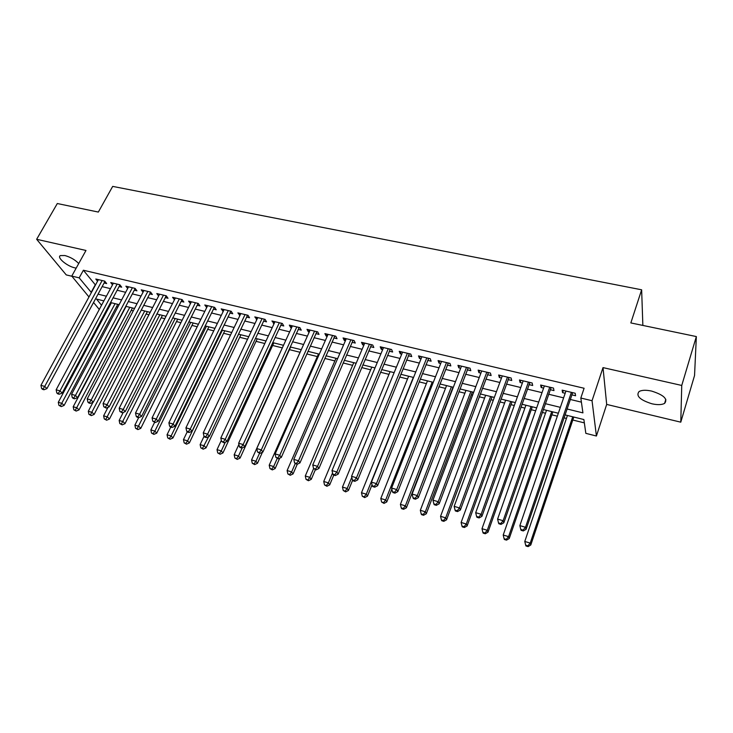 <?xml version="1.0" encoding="UTF-8"?>
<svg xmlns="http://www.w3.org/2000/svg" width="733" height="733" viewBox="0 0 733 733"><rect width="100%" height="100%" fill="white"/><g stroke="black" fill="none" stroke-linecap="round" stroke-linejoin="round"><path stroke-width="1.1" d="M78.715 263.541C75.068 259.766 70.469 257.1 64.898 255.533L60.408 255.579C56.45 257.356 67.005 266.235 74.913 267.875L76.177 268.122M651.921 403.791C657.556 405.028 661.78 404.891 664.602 403.388C668.093 399.045 663.768 394.94 651.628 391.083C646.02 389.883 641.851 390.029 639.112 391.504C635.648 395.866 639.918 399.961 651.921 403.791M106.239 312.46L105.341 312.231M642.859 325.434L641.641 289.801L112.69 186.393L98.341 212.066L57.311 203.527L36.65 239.288L66.245 274.902L71.907 276.259M641.641 289.801L630.838 322.923L696.35 336.566L694.545 375.534L680.783 422.171L681.745 385.448L603.012 367.609L592.044 400.722L596.415 436.016L585.832 433.35L583.871 419.542L564.969 414.869M603.012 367.609L606.686 404.414L680.783 422.171M606.686 404.414L596.415 436.016M116.52 306.687L117.857 307.026M131.216 310.343L133.287 310.856M146.105 314.036L148.936 314.741M161.187 317.783L164.806 318.681M176.479 321.585L180.895 322.685M191.964 325.434L197.204 326.735M207.668 329.328L213.752 330.84M223.574 333.277L230.529 335.008M239.7 337.29L247.552 339.232M256.046 341.349L264.815 343.52M272.621 345.463L282.333 347.873M289.425 349.641L300.054 352.28M306.797 353.947L317.334 356.568M324.829 358.428L334.862 360.92M343.136 362.972L352.637 365.336M361.708 367.59L370.669 369.817M380.564 372.272L388.966 374.361M399.705 377.028L407.53 378.97M419.148 381.856L426.368 383.652M438.875 386.758L445.481 388.398M458.913 391.734L464.887 393.218M471.282 394.803L472.602 395.133M479.272 396.791L484.586 398.111M490.973 399.696L493.282 400.273M499.943 401.922L504.579 403.077M510.965 404.662L514.291 405.486M520.943 407.136L524.883 408.116M531.26 409.701L535.64 410.792M542.283 412.441L545.508 413.238M551.867 414.823L557.337 416.179M563.97 417.828L566.444 418.442M572.794 420.018L584.348 422.886M696.35 336.566L681.745 385.448M104.059 282.965L106.67 283.589L104.746 281.142L95.803 279.016L97.544 281.206M119.048 286.557L121.696 287.189L119.809 284.734L110.747 282.571L112.506 284.835M134.24 290.186L136.924 290.827L135.083 288.371L125.893 286.182L127.67 288.518M149.642 293.869L152.354 294.519L150.558 292.064L141.24 289.837L143.027 292.247M165.246 297.607L168.004 298.267L166.244 295.802L156.807 293.548L158.585 296.013L159.528 294.199M181.069 301.391L183.855 302.06L182.141 299.586L172.576 297.305L174.427 299.797M197.104 305.221L199.935 305.899L198.267 303.435L188.564 301.116L190.461 303.636M213.367 309.115L216.235 309.802L214.613 307.329L204.782 304.983L206.715 307.521M229.86 313.055L232.764 313.751L231.197 311.278L221.219 308.895L223.208 311.47M246.581 317.059L249.532 317.765L248.001 315.282L237.886 312.872L239.92 315.465M263.532 321.118L266.528 321.833L265.062 319.35L254.8 316.903L256.88 319.524M280.739 325.232L283.772 325.956L282.352 323.473L271.943 320.99L274.078 323.638M298.184 329.401L301.263 330.143L299.898 327.651L289.343 325.131L290.735 327.624L291.523 327.807M315.886 333.634L319.011 334.385L317.701 331.893L306.99 329.337L308.327 331.829L309.225 332.04M333.845 337.931L337.015 338.692L335.769 336.2L324.902 333.607L326.185 336.099L327.184 336.337M352.069 342.293L355.285 343.062L354.103 340.57L343.071 337.94L344.29 340.433L345.408 340.698M370.559 346.718L373.83 347.497L372.703 345.005L361.506 342.329L362.67 344.831L363.907 345.124M389.333 351.208L392.65 351.996L391.587 349.504L380.225 346.791L381.325 349.293L382.672 349.614M408.382 355.762L411.744 356.568L410.755 354.066L399.219 351.318L400.255 353.819L401.73 354.167M427.724 360.389L431.141 361.204L430.216 358.703L418.506 355.917L419.468 358.41L421.072 358.794M447.359 365.089L450.832 365.914L449.98 363.412L438.087 360.581L438.975 363.082L440.716 363.495M467.297 369.853L470.815 370.696L470.036 368.195L457.96 365.318L458.785 367.819L460.663 368.268M487.546 374.7L491.119 375.553L490.414 373.051L478.154 370.128L478.906 372.63L480.912 373.106M508.106 379.612L511.744 380.482L511.112 377.99L498.66 375.021L499.329 377.513L501.482 378.036M528.997 384.614L532.689 385.494L532.14 382.993L519.486 379.978L520.082 382.479L522.382 383.029M550.217 389.69L553.965 390.588L553.507 388.087L540.642 385.027L541.156 387.519L543.611 388.105M110.023 303.453L110.637 304.213M566.976 408.968L582.927 412.871L580.82 398.037L584.1 388.261L83.379 270.239L95.473 285.018M102.089 286.612L110.463 288.637M117.088 290.231L125.664 292.302M132.288 293.896L141.066 296.013M147.69 297.607L156.67 299.77M163.312 301.373L172.502 303.59M179.145 305.185L188.546 307.457M195.189 309.06L204.809 311.378M211.461 312.982L221.311 315.355M227.963 316.958L238.042 319.386M244.703 320.99L255.011 323.473M261.672 325.076L272.218 327.624M278.888 329.227L289.682 331.829M296.352 333.442L307.393 336.099M314.063 337.711L325.37 340.433M332.04 342.045L343.612 344.831M350.282 346.434L362.12 349.293M368.791 350.896L380.913 353.819M387.574 355.423L399.989 358.419M406.65 360.022L419.349 363.082M426.001 364.686L439.012 367.819M445.664 369.423L458.977 372.639M465.62 374.233L479.254 377.522M485.887 379.126L499.842 382.489M506.476 384.083L520.76 387.528M527.384 389.122L542.017 392.65M548.623 394.244L563.613 397.854M570.21 399.448L581.397 402.142M571.777 394.84L575.579 395.756L575.203 393.255L562.147 390.148L562.568 392.641L565.18 393.264M88.977 296.966L71.761 276.084L85.981 250.466L36.65 239.288M71.761 276.084L79.173 277.853L91.387 292.531M83.379 270.239L79.173 277.853M580.82 398.037L592.044 400.722M99.285 309.454L93.522 302.463M103.884 300.897L96.499 299.073L101.539 305.249M106.093 310.819L106.706 311.571M558.344 413.238L543.3 409.518M536.666 407.878L521.978 404.25M515.336 402.6L500.996 399.054M494.335 397.414L480.335 393.951M473.674 392.302L459.994 388.921M453.324 387.271L439.965 383.973M433.295 382.324L420.247 379.098M413.568 377.449L400.823 374.297M394.143 372.648L381.691 369.569M375.012 367.92L362.844 364.915M356.165 363.256L344.281 360.324M337.592 358.666L325.983 355.798M319.304 354.149L307.961 351.345M301.272 349.687L290.195 346.956M283.515 345.298L272.685 342.623M266.006 340.973L255.423 338.362M248.744 336.704L238.408 334.156M231.738 332.498L221.641 330.006M214.961 328.357L205.093 325.919M198.432 324.27L188.784 321.888M182.123 320.239L172.704 317.911M166.043 316.262L156.835 313.99M150.183 312.34L141.185 310.114M134.533 308.474L125.746 306.302M119.103 304.662L110.518 302.537M98.011 294.153L106.404 296.205M113.029 297.827L121.614 299.934M128.248 301.556L137.034 303.709M143.677 305.331L152.666 307.53M159.308 309.161L168.508 311.415M175.169 313.037L184.579 315.346M191.24 316.977L200.869 319.331M207.531 320.962L217.389 323.381M224.06 325.012L234.148 327.486M240.818 329.117L251.144 331.646M257.814 333.277L268.379 335.861M275.058 337.501L285.87 340.149M292.549 341.78L303.618 344.492M310.297 346.123L321.622 348.899M328.302 350.53L339.901 353.37M346.572 355.01L358.446 357.915M365.116 359.546L377.266 362.523M383.945 364.154L396.379 367.196M403.049 368.836L415.785 371.952M422.446 373.583L435.484 376.771M442.146 378.402L455.486 381.673M462.147 383.304L475.809 386.648M482.461 388.279L496.443 391.697M503.095 393.328L517.416 396.837M524.049 398.459L538.718 402.05M545.343 403.672L560.36 407.346M95.18 284.954L91.094 292.458M563.329 390.432L562.568 392.641M541.925 385.329L541.156 387.519M520.861 380.308L520.082 382.479M500.126 375.369L499.329 377.513M479.712 370.504L478.906 372.63M459.6 365.712L458.785 367.819M439.8 360.993L438.975 363.082M420.302 356.348L419.468 358.41M401.098 351.767L400.255 353.819M382.177 347.259L381.325 349.293M363.531 342.815L362.67 344.831M345.161 338.435L344.29 340.433M327.055 334.12L326.185 336.099M309.216 329.868L308.327 331.829M291.633 325.681L290.735 327.624M274.298 321.549L273.4 323.473M257.201 317.471L256.303 319.386M240.351 313.458L239.444 315.355M223.739 309.5L222.823 311.378M207.347 305.597L206.431 307.457M191.185 301.739L190.259 303.59M175.251 297.946L174.317 299.77M571.383 392.347L525.497 527.265L519.862 525.616L565.94 391.046M572.675 392.659L526.102 529.299L525.497 527.265L523.05 530.133L520.797 529.473L521.053 530.289L523.298 530.949L523.05 530.133M523.298 530.949L526.102 529.299M519.862 525.616L520.797 529.473M567.443 415.483L524.782 541.458L530.225 543.089L530.793 544.986L573.792 417.05M527.861 545.847L525.68 545.196L525.918 545.957L528.09 546.607L527.861 545.847L530.225 543.089L572.72 416.793M525.68 545.196L524.782 541.458M530.793 544.986L528.09 546.607M549.741 387.189L503.131 520.714L497.597 519.092L544.381 385.915M551.134 387.519L503.828 522.766L503.131 520.714L500.731 523.573L498.513 522.922L498.806 523.738L501.015 524.388L500.731 523.573M501.015 524.388L503.828 522.766M497.597 519.092L498.513 522.922M528.438 382.113L481.141 514.273L475.699 512.679L523.16 380.858M529.922 382.47L481.929 516.334L481.141 514.273L478.777 517.113L476.597 516.472L476.926 517.287L479.098 517.929L478.777 517.113M479.098 517.929L481.929 516.334M475.699 512.679L476.597 516.472M507.474 377.119L459.509 507.932L454.158 506.366L502.279 375.882M509.041 377.495L460.379 510.003L459.509 507.932L457.19 510.754L455.046 510.122L455.404 510.947L457.539 511.579L457.19 510.754M457.539 511.579L460.379 510.003M454.158 506.366L455.046 510.122M486.831 372.199L438.233 501.702L432.965 500.163L481.718 370.98M488.49 372.593L439.186 503.782L438.233 501.702L435.952 504.506L433.844 503.883L434.238 504.716L436.337 505.33L435.952 504.506M436.337 505.33L439.186 503.782M432.965 500.163L433.844 503.883M546.516 410.315L503.214 535.026L508.574 536.629L509.224 538.544L552.874 411.882M506.246 539.369L504.102 538.728L504.377 539.488L506.512 540.129L506.246 539.369L508.574 536.629L551.72 411.598M504.102 538.728L503.214 535.026M509.224 538.544L506.512 540.129M525.918 405.221L481.993 528.695L487.271 530.271L488.004 532.195L532.286 406.797M484.98 533.001L482.873 532.369L483.175 533.138L485.273 533.761L484.98 533.001L487.271 530.271L531.04 406.485M482.873 532.369L481.993 528.695M488.004 532.195L485.273 533.761M505.633 400.209L461.112 522.464L466.298 524.013L467.123 525.955L512 401.776M464.053 526.725L461.973 526.102L462.312 526.88L464.383 527.494L464.053 526.725L466.298 524.013L510.672 401.455M461.973 526.102L461.112 522.464M467.123 525.955L464.383 527.494M485.649 395.261L440.56 516.334L445.664 517.855L446.562 519.807L492.026 396.846M443.447 520.558L441.403 519.944L441.77 520.714L443.813 521.328L443.447 520.558L445.664 517.855L490.615 396.489M441.403 519.944L440.56 516.334M446.562 519.807L443.813 521.328M466.509 367.352L417.297 495.572L412.12 494.051L461.478 366.152M468.25 367.774L418.341 497.661L417.297 495.572L415.052 498.358L412.981 497.744L413.403 498.577L415.474 499.191L415.052 498.358M415.474 499.191L418.341 497.661M412.12 494.051L412.981 497.744M465.959 390.396L420.33 510.296L425.351 511.799L426.322 513.751L472.345 391.981M423.17 514.484L421.163 513.879L421.557 514.658L423.564 515.262L423.17 514.484L425.351 511.799L470.852 391.605M421.163 513.879L420.33 510.296M426.322 513.751L423.564 515.262M446.498 362.588L396.709 489.543L391.605 488.05L441.541 361.406M448.321 363.018L397.817 491.632L396.709 489.543L394.501 492.31L392.457 491.706L392.915 492.539L394.95 493.144L394.501 492.31M394.95 493.144L397.817 491.632M391.605 488.05L392.457 491.706M446.571 385.604L400.41 504.359L405.358 505.834L406.403 507.795L452.967 387.189M403.214 508.5L401.235 507.905L401.657 508.693L403.636 509.279L403.214 508.5L405.358 505.834L451.391 386.795M401.235 507.905L400.41 504.359M406.403 507.795L403.636 509.279M426.789 357.887L376.441 483.606L371.42 482.131L421.906 356.724M428.686 358.345L377.623 485.704L376.441 483.606L374.27 486.355L372.263 485.759L372.74 486.602L374.746 487.188L374.27 486.355M374.746 487.188L377.623 485.704M371.42 482.131L372.263 485.759M427.467 380.885L380.803 498.504L385.677 499.961L386.786 501.931L391.853 489.085M383.561 502.609L381.609 502.023L384.01 503.397L383.561 502.609L385.677 499.961L432.213 382.058M381.609 502.023L380.803 498.504M386.786 501.931L384.01 503.397M407.383 353.26L356.495 477.76L351.556 476.313L402.573 352.115M409.353 353.737L357.75 479.868L356.495 477.76L354.36 480.491L352.381 479.913L352.894 480.756L354.864 481.334L354.36 480.491M354.864 481.334L357.75 479.868M351.556 476.313L352.381 479.913M408.638 376.231L361.488 492.75L366.289 494.179L367.471 496.159L372.034 484.797M364.209 496.809L362.285 496.241L364.686 497.597L364.209 496.809L366.289 494.179L413.32 377.385M362.285 496.241L361.488 492.75M367.471 496.159L364.686 497.597M388.261 348.706L336.859 472.006L332.003 470.586L383.524 347.579M390.313 349.192L338.188 474.123L336.859 472.006L334.761 474.727L332.819 474.15L333.35 475.002L335.293 475.57L334.761 474.727M335.293 475.57L338.188 474.123M332.003 470.586L332.819 474.15M390.084 371.64L342.467 487.069L347.195 488.48L348.441 490.469L352.61 480.298M345.151 491.101L343.264 490.533L345.655 491.889L345.151 491.101L347.195 488.48L351.785 477.311M343.264 490.533L342.467 487.069M348.441 490.469L345.655 491.889M369.432 344.217L317.536 466.344L312.753 464.942L364.759 343.108M371.549 344.721L318.928 468.469L317.536 466.344L315.465 469.047L313.55 468.488L316.024 469.899L315.465 469.047M316.024 469.899L318.928 468.469M312.753 464.942L313.55 468.488M371.796 367.123L323.739 481.48L328.393 482.873L329.703 484.87L333.772 475.121M326.377 485.475L324.517 484.916L326.909 486.272L326.377 485.475L328.393 482.873L332.544 472.959M324.517 484.916L323.739 481.48M329.703 484.87L326.909 486.272M350.869 339.8L298.505 460.773L293.796 459.389L346.278 338.701M353.059 340.323L299.971 462.899L298.505 460.773L296.471 463.458L294.584 462.908L297.057 464.31L296.471 463.458M297.057 464.31L299.971 462.899M293.796 459.389L294.584 462.908M353.773 362.67L305.285 475.983L309.876 477.348L311.25 479.345L315.355 469.697M307.887 479.941L306.055 479.391L308.446 480.738L307.887 479.941L309.876 477.348L313.614 468.579M306.055 479.391L305.285 475.983M311.25 479.345L308.446 480.738M332.59 335.439L279.777 455.285L275.132 453.929L328.063 334.358M334.844 335.98L281.298 457.419L279.777 455.285L277.761 457.951L275.91 457.41L278.375 458.803L277.761 457.951M278.375 458.803L281.298 457.419M275.132 453.929L275.91 457.41M336.007 358.281L287.116 470.559L291.633 471.905L293.063 473.912L297.259 464.209M289.672 474.48L287.867 473.939L290.25 475.277L289.672 474.48L291.633 471.905L295.17 463.742M287.867 473.939L287.116 470.559M293.063 473.912L290.25 475.277M314.567 331.151L261.324 449.879L256.752 448.541L310.105 330.079M316.885 331.701L262.909 452.023L261.324 449.879L259.345 452.536L257.521 451.995L259.986 453.388L259.345 452.536M259.986 453.388L262.909 452.023M256.752 448.541L257.521 451.995M318.498 353.947L269.203 465.217L273.656 466.545L275.141 468.552L279.713 458.171M271.732 469.102L269.946 468.57L272.328 469.908L271.732 469.102L273.656 466.545L277.221 458.464M269.946 468.57L269.203 465.217M275.141 468.552L272.328 469.908M296.81 326.918L243.154 444.555L238.646 443.236L292.412 325.864M299.192 327.486L244.795 446.699L243.154 444.555L241.203 447.194L239.407 446.663L240.067 447.524L241.863 448.046L241.203 447.194M241.863 448.046L244.795 446.699M238.646 443.236L239.407 446.663M301.226 349.678L251.556 459.948L255.945 461.259L257.485 463.274L262.423 452.243M254.049 463.806L252.289 463.274L254.663 464.603L254.049 463.806L255.945 461.259L259.537 453.251M252.289 463.274L251.556 459.948M257.485 463.274L254.663 464.603M279.31 322.74L225.251 439.314L220.816 438.013L274.976 321.714M281.747 323.326L226.946 441.458L225.251 439.314L223.336 441.935L221.558 441.413L224.014 442.796L223.336 441.935M224.014 442.796L226.946 441.458M220.816 438.013L221.558 441.413M238.903 444.4L234.166 454.762L238.491 456.054L240.085 458.07L290.607 347.057M236.622 458.583L234.89 458.061L237.263 459.389L236.622 458.583L238.491 456.054L242.211 447.89M234.89 458.061L234.166 454.762M240.085 458.07L237.263 459.389M262.057 318.635L207.613 434.147L203.252 432.864L257.778 317.609M264.549 319.231L209.372 436.3L207.613 434.147L205.726 436.758L203.985 436.245L204.69 437.097L206.431 437.61L205.726 436.758M206.431 437.61L209.372 436.3M203.252 432.864L203.985 436.245M221.339 440.377L217.023 449.65L221.284 450.914L222.942 452.948L273.803 342.897M219.442 453.434L217.738 452.921L220.111 454.24L219.442 453.434L221.284 450.914L225.324 442.201M217.738 452.921L217.023 449.65M222.942 452.948L220.111 454.24M245.051 314.576L190.241 429.062L185.944 427.797L240.827 313.577M247.598 315.19L192.055 431.215L190.241 429.062L188.381 431.655L186.668 431.141L187.391 432.003L189.114 432.507L188.381 431.655M189.114 432.507L192.055 431.215M185.944 427.797L186.668 431.141M204.049 436.318L200.127 444.61L204.333 445.856L206.037 447.89L257.237 338.802M202.51 448.367L200.833 447.863L203.197 449.173L202.51 448.367L208.685 436.611M200.833 447.863L200.127 444.61M206.037 447.89L203.197 449.173M228.275 310.581L173.125 424.041L168.883 422.804L224.115 309.592M230.886 311.204L174.985 426.203L173.125 424.041L171.293 426.624L169.598 426.12L170.349 426.982L172.044 427.486L171.293 426.624M172.044 427.486L174.985 426.203M168.883 422.804L169.598 426.12M187.227 431.81L183.47 439.635L187.611 440.872L189.371 442.906L240.9 334.77M185.825 443.364L184.166 442.869L186.53 444.171L185.825 443.364L187.611 440.872L238.564 334.193M184.166 442.869L183.47 439.635M189.371 442.906L186.53 444.171M211.736 306.641L156.257 419.102L152.079 417.874L207.641 305.661M214.403 307.274L158.163 421.264L156.257 419.102L154.452 421.667L152.785 421.173L155.222 422.529L154.452 421.667M155.222 422.529L158.163 421.264M152.079 417.874L152.785 421.173M170.762 427.11L167.051 434.742L171.137 435.961L172.933 437.995L224.784 330.785M169.369 438.435L167.738 437.94L170.093 439.241L169.369 438.435L171.137 435.961L222.392 330.189M167.738 437.94L167.051 434.742M172.933 437.995L170.093 439.241M195.427 302.756L139.637 414.237L135.513 413.027L191.386 301.794M198.139 303.398L141.588 416.399L139.637 414.237L137.85 416.784L136.21 416.298L136.998 417.159L138.638 417.645L137.85 416.784M138.638 417.645L141.588 416.399M135.513 413.027L136.21 416.298M154.599 422.345L150.861 429.914L154.892 431.114L156.734 433.148L208.878 326.854M153.151 433.57L151.539 433.093L153.893 434.385L153.151 433.57L154.892 431.114L206.44 326.249M151.539 433.093L150.861 429.914M156.734 433.148L153.893 434.385M179.347 298.917L123.245 409.435L119.186 408.244L175.361 297.974M182.105 299.577L125.251 411.598L123.245 409.435L121.495 411.964L119.873 411.488L122.301 412.835L121.495 411.964M122.301 412.835L125.251 411.598M119.186 408.244L119.873 411.488M138.656 417.636L134.899 425.149L138.867 426.331L140.754 428.374L193.191 322.969M137.153 428.778L135.568 428.301L137.914 429.593L137.153 428.778L190.699 322.355M135.568 428.301L134.899 425.149M140.754 428.374L137.914 429.593M163.477 295.142L107.091 404.698L103.087 403.526L159.547 294.199M166.263 295.83L109.144 406.87L107.091 404.698L105.369 407.218L103.765 406.751L106.193 408.089L105.369 407.218M106.193 408.089L109.144 406.87M103.087 403.526L103.765 406.751M123.208 412.45L119.158 420.449L123.071 421.622L125.004 423.665L177.707 319.148M121.376 424.05L119.809 423.582L122.154 424.865L121.376 424.05L175.169 318.516M119.809 423.582L119.158 420.449M125.004 423.665L122.154 424.865M147.828 291.413L91.167 400.035L87.227 398.88L143.952 290.488M150.622 292.155L93.265 402.206L91.167 400.035L89.463 402.545L87.887 402.078L88.73 402.939L90.306 403.407L89.463 402.545M90.306 403.407L93.265 402.206M87.227 398.88L87.887 402.078M107.98 407.346L103.628 415.813L107.485 416.967L109.464 419.019L162.424 315.373M105.818 419.386L104.278 418.928L106.615 420.211L105.818 419.386L159.849 314.732M104.278 418.928L103.628 415.813M109.464 419.019L106.615 420.211M132.389 287.73L75.472 395.435L71.577 394.299L128.568 286.823M135.193 288.527L77.606 397.607L75.472 395.435L73.786 397.927L72.237 397.469L73.089 398.34L74.647 398.798L73.786 397.927M74.647 398.798L77.606 397.607M71.577 394.299L72.237 397.469M92.944 402.335L88.308 411.25L92.12 412.386L94.136 414.438L147.351 311.644M90.471 414.796L88.95 414.337L91.286 415.611L90.471 414.796L144.722 310.994M88.95 414.337L88.308 411.25M94.136 414.438L91.286 415.611M117.161 284.102L59.987 390.9L56.148 389.773L113.386 283.204M119.974 284.945L62.158 393.071L59.987 390.9L58.328 393.383L56.798 392.925L57.669 393.795L59.208 394.244L58.328 393.383M59.208 394.244L62.158 393.071M56.148 389.773L56.798 392.925M126.094 306.385L73.199 406.742L76.956 407.86L79.008 409.912L132.462 307.961M75.334 410.26L73.831 409.802L76.159 411.076L75.334 410.26L129.796 307.301M73.831 409.802L73.199 406.742M79.008 409.912L76.159 411.076M102.134 280.519L44.722 386.428L40.938 385.32L98.405 279.63M104.956 281.408L46.93 388.6L44.722 386.428L43.091 388.893L41.579 388.444L42.468 389.315L43.98 389.764L43.091 388.893M43.98 389.764L46.93 388.6M40.938 385.32L41.579 388.444M111.407 302.756L58.292 402.289L62.003 403.397L64.092 405.45L117.775 304.332M60.399 405.78L58.915 405.34L61.242 406.604L60.399 405.78L115.063 303.664M58.915 405.34L58.292 402.289M64.092 405.45L61.242 406.604M572.171 392.54L572.29 393.319M550.593 387.391L550.74 388.169M529.363 382.333L529.528 383.112M508.455 377.348L508.656 378.127M487.876 372.446L488.096 373.225M467.608 367.618L467.856 368.397M447.652 362.862L447.927 363.641M428.008 358.18L428.292 358.959M408.647 353.563L408.959 354.351M389.58 349.027L389.919 349.806M370.797 344.547L371.155 345.325M352.289 340.139L352.665 340.918M334.056 335.787L334.45 336.566M316.079 331.508L316.491 332.287M298.368 327.284L298.798 328.063M280.904 323.125L281.353 323.904M263.697 319.02L264.155 319.799M246.728 314.979L247.204 315.749M229.988 310.994L230.483 311.763M213.495 307.063L213.999 307.833M197.223 303.178L197.745 303.948M181.17 299.357L181.702 300.127M165.337 295.582L165.887 296.352M149.724 291.862L150.283 292.632M134.313 288.188L134.89 288.958M119.112 284.569L119.699 285.329M104.113 280.996L104.718 281.756M664.602 403.388L665.83 399.329"/></g></svg>
